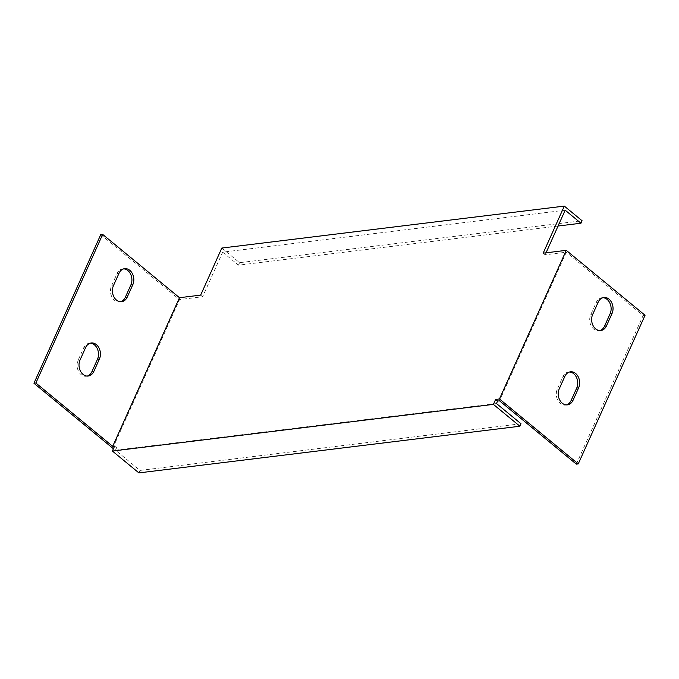 <?xml version="1.0" encoding="UTF-8"?>
<svg xmlns="http://www.w3.org/2000/svg" width="679" height="679" viewBox="0 0 679 679"><rect width="100%" height="100%" fill="white"/><g stroke="black" fill="none" stroke-linecap="round" stroke-linejoin="round"><path stroke-width="0.51" stroke-dasharray="3.4 2.55" d="M100.747 234.628L179.536 299.575L112.739 448.199M90.29 343.184A10.406 7.885 83 0 0 89.314 343.226A10.406 7.885 83 0 0 83.67 347.86L78.102 360.243A10.406 7.885 83 0 0 78.509 371.277A10.406 7.885 83 0 0 86.275 376.259A10.406 7.885 83 0 0 87.235 376.064M123.68 268.867A10.406 7.885 83 0 0 122.712 268.909A10.406 7.885 83 0 0 117.068 273.544L111.5 285.927A10.406 7.885 83 0 0 111.899 296.969A10.406 7.885 83 0 0 119.674 301.951A10.406 7.885 83 0 0 120.624 301.756M565.183 210.201L222.67 252.155L202.631 296.74L179.536 299.575M546.026 252.817L545.144 254.795L566.303 252.198L499.515 400.822M521.005 423.755L140.01 470.42L115.481 450.202L496.476 403.538M115.481 450.202L116.593 447.724L113.733 448.072M221.804 248.056L239.568 262.688L582.081 220.743M140.01 470.42L138.898 472.898M114.615 446.095L116.593 447.724M576.335 464.139L643.123 315.514L566.303 252.198M602.901 297.699A10.406 7.885 83 0 0 601.934 297.733A10.406 7.885 83 0 0 596.289 302.367L590.722 314.75A10.406 7.885 83 0 0 591.12 325.793A10.406 7.885 83 0 0 598.895 330.775A10.406 7.885 83 0 0 599.846 330.58M569.503 372.007A10.406 7.885 83 0 0 568.535 372.05A10.406 7.885 83 0 0 562.891 376.684L557.323 389.067A10.406 7.885 83 0 0 557.722 400.101A10.406 7.885 83 0 0 565.497 405.091A10.406 7.885 83 0 0 566.447 404.896M545.144 254.795L543.166 253.165M222.67 252.155L238.456 265.166L558.07 226.022M202.631 296.74L200.653 295.119M238.456 265.166L239.568 262.688M643.123 315.514L645.05 315.277M562.891 376.684L564.818 376.446M557.323 389.067L559.25 388.829M596.289 302.367L598.207 302.13M590.722 314.75L592.648 314.521M83.67 347.86L85.596 347.623M78.102 360.243L80.029 360.006M117.068 273.544L118.995 273.306M111.5 285.927L113.427 285.698M565.497 405.091L567.423 404.854M568.535 372.05L570.453 371.812M598.895 330.775L600.822 330.537M601.934 297.733L603.852 297.495M86.275 376.259L88.202 376.03M89.314 343.226L91.241 342.988M122.712 268.909L124.639 268.672M119.674 301.951L121.6 301.714"/><path stroke-width="1.02" d="M558.07 226.022L580.969 223.221L582.081 220.743L564.317 206.102L543.166 253.165L566.261 250.339L499.464 398.963L495.611 399.43L493.387 404.387L112.391 451.051L114.615 446.095L112.697 446.332L35.877 383.015L102.665 234.399L100.747 234.628L33.95 383.253L112.739 448.199L113.733 448.072M87.235 376.064A10.406 7.885 83 0 0 91.92 371.625L97.487 359.242A10.406 7.885 83 0 0 97.352 348.768A10.406 7.885 83 0 0 90.29 343.184M120.624 301.756A10.406 7.885 83 0 0 125.318 297.317L130.886 284.934A10.406 7.885 83 0 0 130.75 274.452A10.406 7.885 83 0 0 123.68 268.867M580.969 223.221L565.183 210.201L546.026 252.817M493.387 404.387L519.893 426.234L521.005 423.755L496.476 403.538L497.588 401.06L499.515 400.822L576.335 464.139L578.253 463.901L499.464 398.963M564.317 206.102L221.804 248.056L200.653 295.119L179.485 297.708L112.697 446.332M519.893 426.234L138.898 472.898L112.391 451.051M102.665 234.399L179.485 297.708M127.245 297.079A10.406 7.885 -97 0 1 121.6 301.714A10.406 7.885 -97 0 1 113.826 296.731A10.406 7.885 -97 0 1 113.427 285.698L118.995 273.306A10.406 7.885 -97 0 1 124.639 268.672A10.406 7.885 -97 0 1 132.405 273.662A10.406 7.885 -97 0 1 132.812 284.696L127.245 297.079L125.318 297.317M85.596 347.623A10.406 7.885 -97 0 1 91.241 342.988A10.406 7.885 -97 0 1 99.007 347.971A10.406 7.885 -97 0 1 99.414 359.004L93.846 371.396A10.406 7.885 -97 0 1 88.202 376.03A10.406 7.885 -97 0 1 80.428 371.04A10.406 7.885 -97 0 1 80.029 360.006L85.596 347.623M566.261 250.339L645.05 315.277L578.253 463.901M598.207 302.13A10.406 7.885 -97 0 1 603.852 297.495A10.406 7.885 -97 0 1 611.626 302.486A10.406 7.885 -97 0 1 612.025 313.52L606.457 325.903A10.406 7.885 -97 0 1 600.822 330.537A10.406 7.885 -97 0 1 593.047 325.555A10.406 7.885 -97 0 1 592.648 314.521L598.207 302.13M564.818 376.446A10.406 7.885 -97 0 1 570.453 371.812A10.406 7.885 -97 0 1 578.228 376.794A10.406 7.885 -97 0 1 578.627 387.836L573.068 400.22A10.406 7.885 -97 0 1 567.423 404.854A10.406 7.885 -97 0 1 559.649 399.872A10.406 7.885 -97 0 1 559.25 388.829L564.818 376.446M599.846 330.58A10.406 7.885 83 0 0 604.539 326.141L610.107 313.757A10.406 7.885 83 0 0 609.971 303.275A10.406 7.885 83 0 0 602.901 297.699M566.447 404.896A10.406 7.885 83 0 0 571.141 400.457L576.709 388.065A10.406 7.885 83 0 0 576.573 377.592A10.406 7.885 83 0 0 569.503 372.007M497.588 401.06L495.611 399.43M33.95 383.253L35.877 383.015M571.141 400.457L573.068 400.22M576.709 388.065L578.627 387.836M604.539 326.141L606.457 325.903M610.107 313.757L612.025 313.52M91.92 371.625L93.846 371.396M97.487 359.242L99.414 359.004M130.886 284.934L132.812 284.696"/></g></svg>
